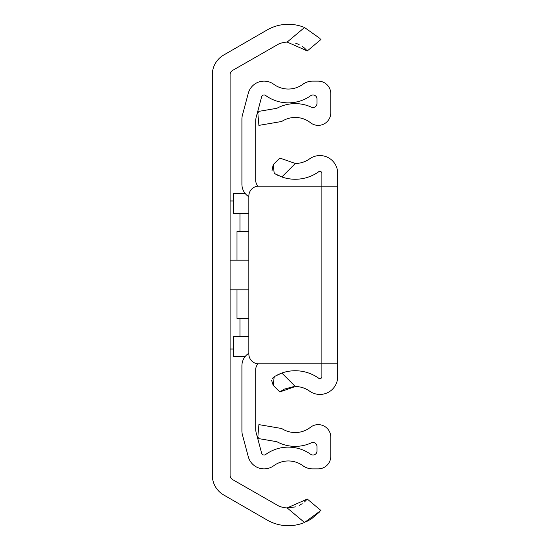 <?xml version="1.0" encoding="UTF-8"?>
<svg xmlns="http://www.w3.org/2000/svg" width="550" height="550" viewBox="0 0 550 550"><rect width="100%" height="100%" fill="white"/><g stroke="black" fill="none" stroke-linecap="round" stroke-linejoin="round"><path stroke-width="0.82" d="M230.093 231.571L230.093 318.429M230.093 143.227L230.093 200.97L233.544 200.97M295.522 506.887L287.155 507.925A24.674 24.674 0 0 1 278.733 506.014L232.554 479.566A4.936 4.936 0 0 1 230.093 475.289L230.093 74.711A4.936 4.936 0 0 1 232.554 70.434L278.733 43.986A24.674 24.674 0 0 1 287.155 42.075L304.514 27.5A42.446 42.446 0 0 0 267.101 29.975L223.671 55.048A22.701 22.701 0 0 0 212.321 74.711L212.321 475.289A22.701 22.701 0 0 0 223.671 494.952L267.101 520.025A42.446 42.446 0 0 0 304.514 522.5L287.155 507.925L307.292 499.063L304.487 501.93M233.544 349.03L230.093 349.03L230.093 406.773M302.197 503.683L299.193 505.429M320.897 510.476L307.292 499.063L320.897 510.476L304.514 522.5M306.171 521.778L311.341 518.925M311.438 518.863L319.798 511.741M304.514 27.5L320.031 38.514M320.897 39.524L307.292 50.937L287.155 42.075M295.481 43.106L299.111 44.529M302.197 46.317L304.459 48.049M304.514 48.097L307.292 50.937M248.841 289.809L230.093 289.809M237.002 289.809L237.002 318.429L248.841 318.429M248.841 231.571L237.002 231.571L237.002 260.191M248.841 260.191L230.093 260.191M255.729 180.517A7.899 7.899 0 0 0 258.122 186.182A7.899 7.899 0 0 1 255.729 180.517L255.736 120.842A14.809 14.809 0 0 1 256.238 117.012L261.642 96.828A2.537 2.537 0 0 1 265.595 95.439A38.514 38.514 0 0 0 310.709 95.693A3.953 3.953 0 0 1 316.965 98.904L316.965 103.579A3.953 3.953 0 0 1 311.41 107.188A38.514 38.514 0 0 0 276.87 108.295L258.871 111.361L257.833 113.087L258.899 125.379L281.71 121.488A24.688 24.688 0 0 1 310.447 122.698A12.588 12.588 0 0 0 330.791 112.777L330.791 93.713A12.588 12.588 0 0 0 318.202 81.125L312.579 81.125A16.431 16.431 0 0 0 302.885 84.287A24.688 24.688 0 0 1 273.756 84.281A16.363 16.363 0 0 0 248.291 93.266L242.419 115.191A14.809 14.809 0 0 0 241.911 119.02L241.911 184.202A14.809 14.809 0 0 0 248.456 196.488L248.841 196.749M248.841 353.251L248.456 353.513A14.809 14.809 0 0 0 241.911 365.798L241.911 430.98A14.809 14.809 0 0 0 242.419 434.809L248.291 456.734A16.363 16.363 0 0 0 273.756 465.719A24.688 24.688 0 0 1 302.885 465.712A16.431 16.431 0 0 0 312.579 468.875L318.202 468.875A12.588 12.588 0 0 0 330.791 456.287L330.791 437.223A12.588 12.588 0 0 0 310.447 427.302A24.688 24.688 0 0 1 281.71 428.512L258.899 424.621L257.833 436.913L258.871 438.639L276.87 441.705A38.514 38.514 0 0 0 311.41 442.812A3.953 3.953 0 0 1 316.965 446.421L316.965 451.096A3.953 3.953 0 0 1 310.709 454.307A38.514 38.514 0 0 0 265.595 454.561A2.537 2.537 0 0 1 261.642 453.172L256.238 432.987A14.809 14.809 0 0 1 255.736 429.158L255.729 369.483A7.899 7.899 0 0 1 258.122 363.818M241.911 149.153L241.911 184.202M241.911 365.798L241.911 400.847M248.841 336.689L233.544 336.689L233.544 356.434L245.252 356.434M248.841 213.311L233.544 213.311L233.544 193.566L245.252 193.566M337.679 186.168L337.679 363.832L258.713 363.832A9.872 9.872 0 0 1 248.841 353.966L248.841 196.034A9.872 9.872 0 0 1 258.713 186.168L337.679 186.168M295.322 386.533L279.806 391.957L273.178 385.33L274.223 376.626L281.82 373.031L295.322 386.533A24.674 24.674 0 0 1 309.567 391.126A17.779 17.779 0 0 0 337.679 376.654L337.679 173.346A17.779 17.779 0 0 0 309.567 158.874A24.674 24.674 0 0 1 295.322 163.467L281.82 176.969A40.466 40.466 0 0 0 318.759 171.717A1.973 1.973 0 0 1 321.887 173.319L321.887 376.681A1.973 1.973 0 0 1 318.759 378.283A40.466 40.466 0 0 0 281.82 373.031L277.853 374.667M279.806 391.957L284.089 389.194M284.109 389.187L293.693 386.588M274.223 376.626L272.422 378.386M271.638 380.359L273.178 385.33M281.82 176.969L274.223 173.374L277.784 175.299M274.223 173.374L273.178 164.67L272.002 170.823M273.178 164.67L279.806 158.042L295.322 163.467M280.878 158.861L279.806 158.042M239.958 213.311L239.958 231.571M239.958 318.429L239.958 336.689"/></g></svg>

